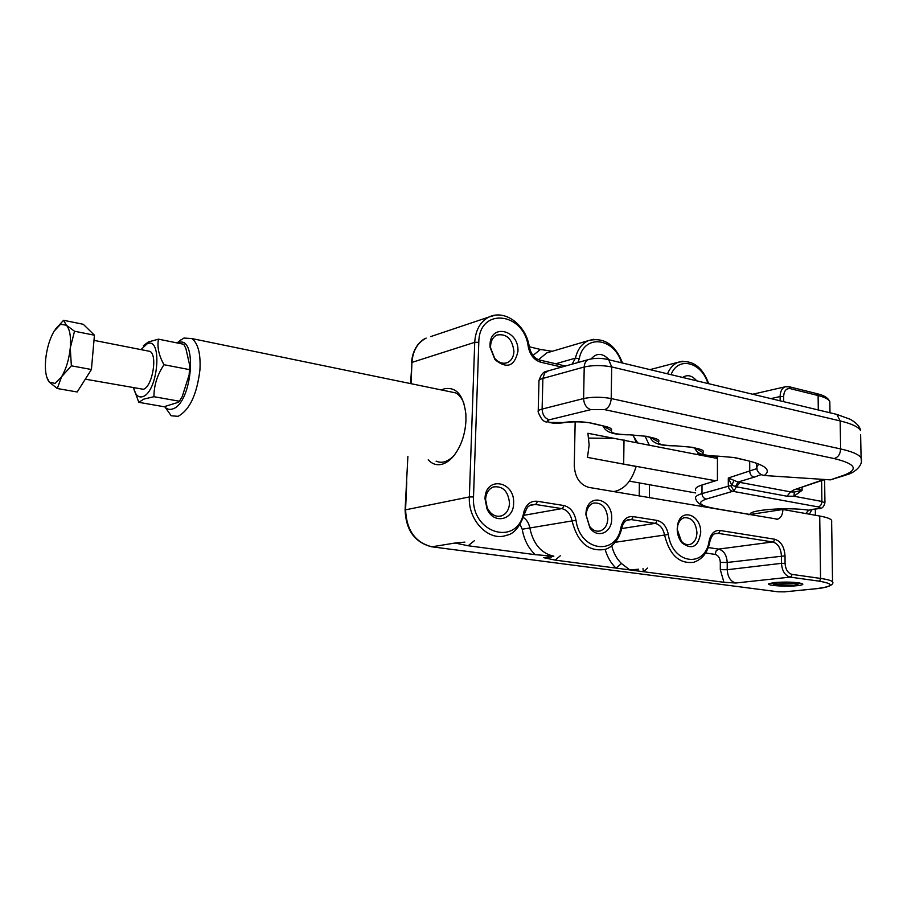<?xml version="1.0" encoding="UTF-8"?>
<svg xmlns="http://www.w3.org/2000/svg" width="907" height="907" viewBox="0 0 907 907"><rect width="100%" height="100%" fill="white"/><g stroke="black" fill="none" stroke-linecap="round" stroke-linejoin="round"><path stroke-width="1.36" d="M140.993 349.614L147.025 343.912C162.772 335.692 158.362 392.039 142.773 396.631C138.374 397.946 135.313 395.033 133.601 387.879M133.567 387.867L138.782 402.323L143.839 399.103L153.941 396.699C153.929 385.464 157.285 374.806 163.986 364.716C158.804 355.431 156.979 346.916 158.498 339.161L148.442 341.939L143.385 345.646M85.984 379.285L143.363 389.284C152.319 386.836 157.841 355.227 149.984 351.383L147.399 350.873M153.941 396.699L179.45 401.245L178.237 402.334L164.042 406.733L138.782 402.323M163.986 364.716L189.484 369.625L189.144 374.818L182.239 396.54L179.45 401.245M158.498 339.161L183.758 344.286L185.867 348.447L189.812 365.861L189.484 369.625M189.144 374.818L189.812 365.861M93.829 342.2L91.811 365.067M89.067 373.219L82.424 383.718M55.236 329.411L63.581 320.296L83.274 324.287L94.441 335.205L91.414 369.512L77.186 391.983L57.254 388.513L49.284 382.085L46.711 376.972M63.581 320.296L66.358 325.194L74.51 331.236L70.27 347.971L71.358 365.816L61.597 376.756L57.254 388.513M94.441 335.205L74.51 331.236M91.414 369.512L71.358 365.816M60.531 324.298L66.358 325.194C69.828 329.139 71.131 336.735 70.27 347.971C69.057 359.399 66.166 368.99 61.597 376.756L55.032 383.434L49.284 382.085C46.688 378.956 45.384 373.446 45.35 365.555L45.667 359.353C46.858 348.311 49.658 338.935 54.069 331.225L60.531 324.298M575.163 421.8L574.267 465.506C574.959 477.388 579.811 484.678 588.802 487.388L777.616 519.189C780.984 517.897 782.741 514.654 782.9 509.485L819.724 516.026L820.563 578.428L792.026 574.392C787.866 573.201 785.553 569.528 785.077 563.372L785.02 555.855C784.328 546.66 780.836 541.116 774.544 539.2L720.033 530.482C714.501 530.096 710.895 533.509 709.195 540.697C705.442 568.598 672.359 564.29 668.323 534.438C666.645 526.548 662.858 521.876 656.974 520.403L633.052 516.582C626.964 516.128 622.95 519.666 620.989 527.182C616.511 556.354 580.072 551.615 576.002 520.289C574.244 512.013 570.129 507.081 563.644 505.494L537.239 501.265C530.516 500.743 526.026 504.417 523.758 512.285C517.693 546.887 471.107 533.769 473.511 496.957L478.794 342.313C478.975 306.849 524.155 311.963 528.248 346.712C530.028 355.011 534.2 360.181 540.765 362.233L561.784 367.074M485.007 498.759L486.98 508.759C493.487 524.79 513.838 520.289 513.6 503.249C515.029 480.789 485.188 475.687 485.007 498.759M677.2 528.928C677.28 534.472 678.912 539.155 682.109 542.964C692.132 550.254 698.322 546.796 700.692 532.624C701.383 515.119 681.361 507.387 677.801 524.065L677.2 528.928M609.232 359.852C602.656 352.925 596.636 352.608 591.183 358.911M490.018 344.932L490.075 347.268L494.95 359.614C506.843 369.206 514.507 366.473 517.942 351.44C519.326 329.955 490.177 322.779 490.018 344.932M696.701 380.827C692.064 375.43 687.381 374.308 682.642 377.448M585.865 514.598L589.913 527.874C597.498 539.075 612.01 532.726 611.715 518.657C612.747 498.521 587.759 492.218 586.001 512.523L585.865 514.598M539.336 359.977L539.892 360.102C534.484 358.616 530.946 354.161 529.257 346.757L540.447 349.456L532.987 355.453M552.227 351.281L540.447 349.456M831.719 521.616L831.617 520.323C830.551 518.713 826.583 517.273 819.724 516.026M748.4 514.722L782.9 509.485M407.889 456.312L405.1 509.836M485.585 499.485L487.229 507.829C490.823 514.677 495.63 517.353 501.65 515.856C506.469 513.85 509.088 509.643 509.519 503.226C508.226 491.152 502.807 485.733 493.283 486.968C488.601 488.998 486.039 493.159 485.585 499.485M677.28 529.507L681.384 541.241C684.082 544.155 686.996 545.209 690.102 544.415C694.388 542.783 696.678 538.837 696.95 532.59C695.805 522.137 691.497 517.194 684.025 517.761C680.964 518.827 678.889 521.389 677.778 525.448L677.28 529.507M601.715 358.469L594.062 358.526M490.562 346.009L490.608 347.959L494.689 358.288C498.703 362.811 503 364.229 507.591 362.517C511.503 360.555 513.623 356.859 513.94 351.451C512.308 338.81 506.582 333.357 496.775 335.068C492.966 337.03 490.902 340.681 490.562 346.009M586.171 515.233L589.55 526.332C592.759 530.414 596.387 531.921 600.457 530.856C605.014 529.053 607.463 524.972 607.815 518.623C606.602 507.432 601.806 502.251 593.393 503.102C589.448 504.643 587.078 508.113 586.285 513.498L586.171 515.233M638.63 569.222L629.798 569.913L621.476 563.519C616.783 558.961 613.529 553.043 611.737 545.765M649.151 444.849L645.16 436.369M649.355 497.762L649.48 484.723M701.338 504.938L701.338 506.662M639.367 482.921L639.22 496.027M634.673 438.07L637.496 442.525M613.075 491.549L615.105 491.322C624.866 488.828 631.873 480.551 636.113 466.47L587.453 457.389L589.165 444.986L587.895 433.274L717.448 458.477M636.215 442.276L632.984 434.872M428.217 459.792C431.993 463.919 436.414 465.45 441.494 464.384C445.847 463.341 449.997 460.427 453.908 455.654C461.164 446.187 465.178 434.43 465.96 420.395L465.869 414.125C463.534 395.157 456.38 386.699 444.419 388.774L441.448 389.953M406.778 481.923L405.576 509.643C406.461 530.21 415.259 542.601 431.959 546.808L454.997 543.021L468.137 545.753L535.232 554.676L553.86 556.195L543.599 557.658L555.141 560.107L615.989 568.099L621.476 563.519M647.609 568.065L643.414 571.705L723.922 582.283L735.781 583.008C730.611 581.591 727.754 577.158 727.221 569.732L727.221 562.465L785.02 555.855M643.006 568.644L643.414 571.705L615.989 568.099C610.955 563.27 607.327 557.011 605.105 549.325M774.079 582.555L768.728 583.791C766.302 585.571 786.437 586.897 797.23 585.673C802.332 585.106 803.953 584.403 802.094 583.564C795.428 582.033 786.086 581.693 774.079 582.555M695.692 492.955L629.379 481.141M715.68 480.767L613.109 462.173M635.671 468.069L636.113 466.47M588.802 438.092L613.461 438.364M463.919 403.275C461.912 398.241 459.157 394.783 455.654 392.878L449.192 391.552M436.074 461.141C441.924 463.704 447.899 461.833 454.01 455.529M809.384 514.19L811.946 509.609M695.703 490.222C694.762 488.374 696.859 486.64 702.007 485.007L717.437 480.222L717.448 457.275L715.215 458.024M165.04 407.13L171.208 415.769L178.044 416.336C189.642 410.032 196.944 394.511 199.948 369.784C200.776 353.662 198.066 343.254 191.808 338.549L183.962 338.062L179.586 340.93M812.853 509.462L808.727 510.188L805.756 513.555M817.944 508.702L808.727 510.188C787.605 506.877 748.445 509.847 750.044 514.473L712.278 508.067C702.698 506.718 697.154 503.578 695.669 498.657C694.728 496.877 696.837 495.188 701.984 493.589L702.007 485.007M177.636 343.039C197.919 332.801 192.703 403.479 172.545 408.966C169.507 409.987 166.854 409.204 164.586 406.642M824.882 479.497L793.863 489.893L790.609 491.889L786.981 496.22L793.92 496.231L802.094 490.347L794.351 492.013L790.609 491.889L738.003 482.048L728.298 478L728.298 485.687C728.582 488.828 730.078 490.698 732.811 491.299L706.383 499.043C696.723 502.399 699.127 505.46 713.594 508.215M706.383 499.043C703.719 498.465 702.245 496.651 701.984 493.589L731.836 485.256L736.439 486.832L733.956 490.868L732.811 491.299L818.193 506.911C820.858 507.523 820.631 508.101 817.524 508.657L812.434 509.417M756.699 468.658L728.298 478L731.836 485.256L733.831 480.789M845.517 475.211L830.404 479.86L764.261 475.506C771.347 470.302 765.893 465.37 747.901 460.722L734.262 457.65M756.506 463.194L757.118 470.121L758.808 472.808L761.313 474.701L764.261 475.506M794.815 583.178L797.899 584.335L793.954 585.23L774.079 584.493C772.764 583.915 773.886 583.416 777.435 583.008L794.815 583.178M794.351 492.013L793.92 496.231L821.901 501.446L821.617 480.631M829.86 403.615L829.826 401.563C828.76 399.261 824.848 397.266 818.103 395.543L818.295 409.964M816.572 393.57L818.103 395.543L790.246 388.638C786.199 388.196 783.999 390.838 783.637 396.552L783.682 401.665M671.067 374.682C678.062 355.918 701.599 362.018 707.948 383.514M577.884 362.551L579.222 358.764C583.836 333.799 614.13 337.359 621.59 362.823M788.727 386.631L790.246 388.638M786.686 386.495L785.122 386.813C781.913 388.23 780.247 391.473 780.122 396.552L783.637 396.552M682.892 361.179L678.141 362.256C673.436 364.206 669.876 368.061 667.473 373.82M593.813 339.263L588.269 340.658C581.784 343.662 577.498 349.49 575.412 358.163L579.222 358.764M555.73 363.764L575.412 358.163L572.102 364.172M540.765 362.233L539.892 360.102L565.503 366.02M495.426 315.148L488.986 317.008C505.471 308.958 526.287 325.556 529.257 346.757L528.248 346.712M430.746 336.576L488.986 317.008C480.268 321.6 475.517 330.046 474.724 342.324L478.794 342.313M523.758 512.285L524.79 513.158C520.051 526.672 513.974 534.042 506.548 535.277C489.066 542.057 467.876 520.595 469.361 496.934L473.511 496.957M537.239 501.265L536.661 503.374L535.368 504.439L531.151 504.802C528.055 507.047 528.146 504.802 524.79 513.158L524.756 513.317M563.644 505.494L563.066 507.569L561.762 508.612C567.17 509.927 570.605 514.031 572.068 520.924L576.002 520.289M523.52 517.568C526.865 519.881 528.962 523.35 529.813 527.976L572.068 520.924C577.555 542.318 588.394 551.841 604.595 549.483C609.459 548.52 618.37 542.84 621.862 527.942L620.989 527.182M621.828 528.089L621.862 527.942C622.746 523.804 624.719 521.106 627.746 519.836L631.181 519.586L632.485 518.589L633.052 516.582M656.974 520.403L656.407 522.375L655.103 523.362C660.013 524.586 663.164 528.475 664.57 535.051L668.323 534.438M709.909 541.513L709.195 540.697M615.309 542.261L664.57 535.051C669.581 554.982 679.286 564.063 693.696 562.283C702.403 559.324 707.823 552.352 709.932 541.366C711.349 536.536 713.151 533.917 715.328 533.52L718.174 533.339L719.489 532.398L720.033 530.482M774.544 539.2L774 541.048L772.685 541.955C777.934 543.542 780.848 548.168 781.426 555.821L781.483 563.338L785.077 563.372M723.922 582.283L720.305 569.664L727.221 569.732L781.483 563.338C782.072 571.036 784.974 575.628 790.167 577.113L791.494 576.228L792.026 574.392M735.781 583.008L790.167 577.113L818.715 581.092L820.041 580.231L820.563 578.428C827.479 579.426 831.47 580.548 832.547 581.795L832.66 582.77M411.495 362.698C412.708 347.415 420.984 340.068 426.154 338.118C417.56 342.597 412.832 350.692 411.959 362.403L474.724 342.324L469.361 496.934L405.1 509.927C405.882 530.085 414.669 542.363 431.46 546.751L777.866 591.783L431.925 546.819M538.497 359.705L546.808 352.88L550.934 351.667M780.156 400.826L780.122 396.552L770.916 398.615M454.997 543.021L464.883 542.114M524.257 515.255L561.762 508.612L535.368 504.439L529.835 505.448M551.637 557.034L543.599 557.658M553.86 556.195C541.286 553.463 533.271 544.064 529.813 527.976L522.205 529.212L520.13 524.495M621.726 528.554L655.103 523.362L631.181 519.586L626.748 520.301M714.569 533.849L718.174 533.339L772.685 541.955L718.616 549.098C723.831 550.606 726.7 555.061 727.221 562.465L720.305 562.397C719.999 557.964 718.276 555.288 715.135 554.392L716.156 550.832L718.616 549.098L708.265 547.545M818.715 581.092C835.245 583.961 833.862 586.557 814.565 588.87L814.962 588.847C832.853 587.328 833.794 582.986 832.547 581.795L831.617 520.323M410.588 383.604L411.959 362.403L411.041 383.695M474.588 540.527L468.137 545.753M814.565 588.87L784.51 591.852L777.866 591.783M560.299 555.798L555.141 560.107M535.232 554.676C528.373 548.179 524.031 539.688 522.205 529.212M784.51 591.852L814.667 588.87M720.305 562.397L720.305 569.664M705.589 552.998L715.135 554.392M623.687 463.568L624.005 439.838M735.396 486.685L738.003 482.048L754.341 477.127C751.563 476.504 750.032 474.588 749.738 471.379L749.704 461.334M702.086 455.416L702.097 454.339M699.58 454.906L701.508 454.124M818.193 506.911C820.472 506.276 821.719 504.451 821.901 501.446L824.951 503M824.61 479.588L824.939 502.603C823.941 507.002 821.799 509.008 818.522 508.612L817.524 508.657M740.078 482.354L736.439 486.832L786.981 496.22M802.06 487.41L802.094 490.347L797.378 489.032M754.341 477.127L761.132 474.61M730.509 485.336L733.956 490.868M793.863 489.893L823.998 479.44M830.404 479.86L843.544 475.336C859.054 469.475 855.925 463.885 834.157 458.568L604.595 409.635L590.842 409.635L549.234 419.816C546.377 420.678 546.66 421.551 550.096 422.447L564.698 422.549C573.383 421.54 581.602 421.619 589.357 422.798L592.679 423.365C582.611 421.347 572.396 421.109 562.057 422.673M592.679 423.365L605.695 426.494C610.604 427.741 612.474 429.124 611.284 430.632C610.933 433.127 616.601 434.476 628.279 434.691L646.464 436.312L653.573 438.013C658.187 439.192 659.82 440.485 658.471 441.902C657.79 444.249 663.13 445.518 674.468 445.722L691.962 447.253L698.673 448.874C703.004 449.974 704.433 451.198 702.936 452.525C701.984 454.736 707.018 455.938 718.038 456.142L734.885 457.593L747.901 460.722M756.517 467.037L758.887 464.089M861.367 461.13L861.083 457.865C863.827 466.255 852.931 473.295 846.787 474.78L843.544 475.336M860.63 434.544L861.083 457.865C858.997 454.52 852.183 451.55 840.63 448.942C840.313 454.135 838.147 457.355 834.157 458.568M590.842 409.635C586.398 408.071 583.983 404.375 583.609 398.547C592.271 396.801 601.477 396.801 611.205 398.536C610.717 404.42 608.518 408.116 604.595 409.635M547.136 422.004C543.792 422.209 540.81 418.887 538.18 412.016C537.783 410.814 539.098 409.839 542.114 409.08L583.609 398.547L584.221 366.995C592.849 365.102 602.01 365.09 611.692 366.938L611.205 398.536L840.63 448.942L840.165 420.927L836.855 414.42L834.338 413.807M538.214 411.041L538.962 381.609C538.565 380.305 539.869 379.251 542.885 378.434L542.114 409.08C542.431 414.782 544.801 418.354 549.234 419.816M592.044 423.444L605.695 426.494M611.284 430.632L604.039 426.528M646.464 436.312L628.279 434.691M645.829 436.38L653.573 438.013M658.471 441.902L651.441 437.945M691.962 447.253L674.468 445.722M691.327 447.321L698.673 448.874M702.936 452.525L696.1 448.648M734.885 457.593L718.038 456.142M589.777 359.206L588.246 359.625C585.741 360.895 584.391 363.356 584.221 366.995L542.885 378.434L544.642 373.06L548.384 370.838M538.962 380.6C540.878 374.602 543.531 371.485 546.921 371.246L588.246 359.625C594.663 357.868 601.488 357.902 608.699 359.728L836.855 414.42L850.312 419.306C856.537 422.911 859.949 426.653 860.55 430.53C858.464 426.914 851.673 423.716 840.165 420.927L611.692 366.938L608.699 359.728L606.432 359.138M93.988 340.363L149.984 351.383M752.685 394.239L785.122 386.813L789.305 386.779L817.15 393.717C818.67 394.262 826.799 395.429 829.826 401.563L829.996 412.776M708.741 383.706C702.222 366.462 692.018 359.308 678.141 362.256L650.002 369.625M622.519 363.038C615.173 344.343 603.756 336.882 588.269 340.658L551.139 351.61M776.199 519.405L777.616 519.189M487.229 507.829L486.98 508.759M681.384 541.241L682.109 542.964M677.778 525.448L677.801 524.065M494.689 358.288L494.95 359.614M490.608 347.959L490.075 347.268M589.55 526.332L589.913 527.874M586.285 513.498L586.001 512.523M498.805 516.366L501.65 515.856M688.084 544.699L690.102 544.415M505.448 363.151L507.591 362.517M598.064 531.23L600.457 530.856M777.798 591.795L784.612 591.863M815.404 515.267L815.325 509.088M455.654 392.878L191.808 338.549M177.08 342.925L181.23 339.615M749.817 514.507L713.333 508.249M698.764 452.763L697.12 454.418M797.899 584.335L799.339 582.918M773.535 583.961L772.345 582.77M549.347 422.537C553.134 422.979 553.565 423.728 563.258 422.809M628.392 434.838C619.504 434.646 613.722 433.931 611.023 432.673C607.52 431.766 604.878 429.635 603.098 426.279M674.559 445.859C665.341 445.734 659.242 444.838 656.271 443.183C653.471 442.083 651.464 440.167 650.228 437.435M718.095 456.266C709.331 456.164 703.492 455.314 700.567 453.738C698.084 452.888 696.134 451.028 694.728 448.149"/></g></svg>
